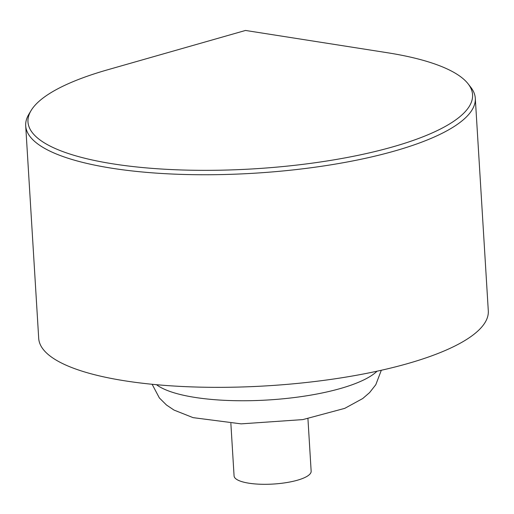 <?xml version="1.0" encoding="UTF-8"?>
<svg xmlns="http://www.w3.org/2000/svg" width="514" height="514" viewBox="0 0 514 514"><rect width="100%" height="100%" fill="white"/><g stroke="black" fill="none" stroke-linecap="round" stroke-linejoin="round"><path stroke-width="0.77" d="M307.937 418.698L311.15 471.197A38.608 10.511 176.5 0 1 287.082 482.498A38.608 10.511 176.5 0 1 234.076 475.913L230.863 423.414M468.1 83.821L470.779 87.258A225.216 61.32 176.5 0 1 475.296 98.27L488.3 310.867A225.216 61.32 176.5 0 1 347.92 376.768A225.216 61.32 176.5 0 1 38.704 338.366L25.7 125.769A225.216 61.32 176.5 0 1 28.842 114.288L31.084 110.555A222.71 60.639 176.5 0 1 107.587 69.801L245.512 30.454L387.203 52.704A222.71 60.639 176.5 0 1 468.1 83.821A222.71 60.639 176.5 0 1 333.753 159.886A222.71 60.639 176.5 0 1 110.992 163.542A222.71 60.639 176.5 0 1 31.084 110.555M475.296 98.27A225.216 61.32 176.5 0 1 334.916 164.172A225.216 61.32 176.5 0 1 25.7 125.769M377.032 371.211A115.83 31.54 176.5 0 1 309.601 395.317A115.83 31.54 176.5 0 1 156.5 384.697M152.131 384.279L159.366 397.945L166.472 405.006L174.028 410.082L193.065 417.638L241.13 423.864L302.849 419.597L344.746 408.36L362.723 398.543L369.605 392.587L375.798 384.71L381.317 370.266"/></g></svg>
